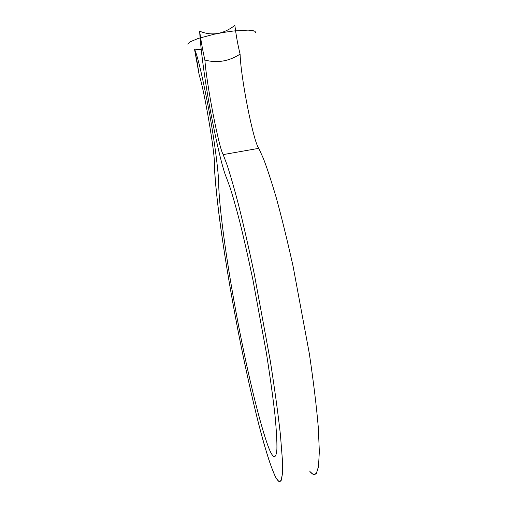 <?xml version="1.0" encoding="UTF-8"?>
<svg xmlns="http://www.w3.org/2000/svg" width="507" height="507" viewBox="0 0 507 507"><rect width="100%" height="100%" fill="white"/><g stroke="black" fill="none" stroke-linecap="round" stroke-linejoin="round"><path stroke-width="0.76" d="M223.181 154.603L227.06 164.921C230.184 174.364 233.968 187.495 238.41 204.315C243.252 223.65 248.519 246.763 254.21 273.647L270.339 361.161C274.794 389.642 278.166 414.27 280.447 435.044L282.329 458.987L282.399 473.722L281.132 480.642C279.807 482.081 278.235 481.39 276.429 478.57L279.015 481.65C280.586 482.081 281.715 479.438 282.399 473.722L282.329 458.987L280.447 435.044C278.166 414.27 274.794 389.642 270.339 361.161L254.21 273.647C248.519 246.763 243.252 223.65 238.41 204.315C233.968 187.495 230.184 174.364 227.06 164.921L223.181 154.603C218.872 147.917 206.419 83.294 204.898 60.054C202.863 51.315 201.121 41.694 199.65 31.187C200.316 45.161 204.125 76.627 210.418 110.976C217.313 146.694 222.712 169.078 226.629 178.134L229.975 187.286C232.656 195.544 235.875 206.869 239.64 221.261C243.721 237.707 248.151 257.233 252.917 279.832L266.428 353.195C270.187 377.107 273.051 397.906 275.035 415.588C276.448 430.741 277.069 441.933 276.898 449.151C276.233 457.491 274.35 458.049 272.101 454.709C267.354 448.923 253.703 402.945 239.475 330.349C225.342 257.841 218.701 201.184 218.726 184.092C218.739 201.013 224.994 255.154 238.645 326.083C252.397 397.209 266.283 445.761 271.422 453.556L272.101 454.709C274.35 458.049 276.233 457.491 276.898 449.151C277.069 441.933 276.448 430.741 275.035 415.588C273.051 397.906 270.187 377.107 266.428 353.195L252.917 279.832C248.151 257.233 243.721 237.707 239.64 221.261C235.875 206.869 232.656 195.544 229.975 187.286L226.629 178.134C222.712 169.078 217.313 146.694 210.418 110.976C204.125 76.627 200.316 45.161 199.65 31.187C211.698 36.193 223.429 34.248 234.861 25.35C236.173 35.851 237.922 45.446 240.109 54.129C240.692 77.463 253.411 141.865 258.798 148.336L223.181 154.603L258.798 148.336L263.38 158.501C266.999 167.823 271.27 180.828 276.195 197.515C281.499 216.704 287.139 239.678 293.116 266.422L309.34 353.645C313.548 382.082 316.539 406.709 318.307 427.515L319.334 451.56L318.504 466.434L316.362 473.513C314.479 475.059 312.413 474.47 310.151 471.751L313.44 474.679C315.531 475.008 317.217 472.258 318.504 466.434L319.334 451.56L318.307 427.515C316.539 406.709 313.548 382.082 309.34 353.645L293.116 266.422C287.139 239.678 281.499 216.704 276.195 197.515C271.27 180.828 266.999 167.823 263.38 158.501L258.798 148.336C253.411 141.865 240.692 77.463 240.109 54.129C228.872 61.341 217.135 63.312 204.898 60.054C206.419 83.294 218.872 147.917 223.181 154.603M197.077 61.753L194.504 49.135L201.241 49.711L194.504 49.135L199.295 75.594L197.077 61.753M218.726 184.092C218.707 175.232 215.589 147.341 209.41 112.846C202.616 77.102 197.648 55.859 194.504 49.135C197.648 55.859 202.616 77.102 209.41 112.846C215.589 147.341 218.707 175.232 218.726 184.092M199.295 75.594C203.928 88.136 215.145 153.925 214.391 163.938C214.651 174.155 216.083 190.264 218.694 212.275C222.592 243.259 229.62 287.254 238.493 333.048C245.407 367.816 252.099 398.001 258.564 423.599C262.582 438.885 266.156 451.369 269.287 461.059C272.126 469.197 274.509 475.034 276.429 478.57L276.017 477.848C273.121 472.581 269.021 460.901 263.716 442.795C256.371 416.678 246.852 375.738 237.998 330.52C222.129 248.474 214.581 184.567 214.391 163.938C215.145 153.925 203.928 88.136 199.295 75.594M309.644 471.047L310.151 471.751M234.861 25.35C223.429 34.248 211.698 36.193 199.65 31.187C201.121 41.694 202.863 51.315 204.898 60.054C217.135 63.312 228.872 61.341 240.109 54.129C237.922 45.446 236.173 35.851 234.861 25.35M187.666 44.077L189.979 41.885L198.224 38.437L214.195 34.216L224.043 32.347L233.676 30.978L248.208 30.116L252.328 30.471L254.596 31.123L255.452 31.935L255.338 32.797L255.452 31.935L254.596 31.123L248.208 30.116L233.676 30.978L224.043 32.347L214.195 34.216L198.224 38.437L189.979 41.885L187.666 44.077"/></g></svg>
